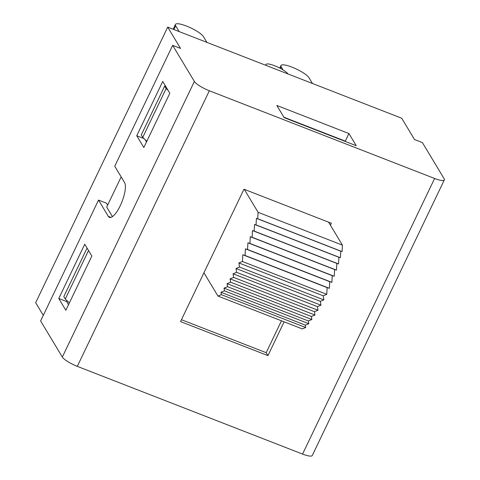 <?xml version="1.0" encoding="UTF-8"?>
<svg xmlns="http://www.w3.org/2000/svg" width="480" height="480" viewBox="0 0 480 480"><rect width="100%" height="100%" fill="white"/><g stroke="black" fill="none" stroke-linecap="round" stroke-linejoin="round"><path stroke-width="0.72" d="M43.284 315.384L35.664 302.724L167.712 27.12L401.706 118.236L414.522 139.536L422.388 142.596L444.102 178.686A13.824 3.084 -154.4 0 1 444.336 179.898A13.824 3.084 -154.4 0 1 434.61 178.476L302.562 454.074A13.824 3.084 25.6 0 0 312.288 455.496L444.336 179.898M167.712 27.12L180.528 48.42L172.662 45.354L194.376 81.444L62.328 357.048A13.824 3.084 25.6 0 0 77.304 366.366L209.346 90.762A13.824 3.084 -154.4 0 1 194.376 81.444M62.328 357.048L40.614 320.958L98.526 200.082L106.392 203.148L107.616 205.176M302.562 454.074L77.304 366.366M266.13 65.442A12.342 2.754 -154.4 0 1 265.992 64.482A12.342 2.754 -154.4 0 1 276.324 66.426A12.342 2.754 -154.4 0 1 287.97 73.95M87.06 248.076L63.816 296.592L65.28 299.034L69.378 302.916M168.096 90.396L166.134 88.536L142.74 137.364L146.838 141.246M166.134 88.536L164.67 86.094L141.276 134.922L142.74 137.364M164.67 86.094L165.768 86.526M88.53 250.512L65.28 299.034M112.572 216.516A17.898 5.598 111.3 0 1 111.96 215.814L106.704 207.078L121.164 176.898M283.914 117.234L345.294 141.132L345.546 141.558M284.166 117.654L276.828 105.462L348.93 133.536L356.268 145.728L284.166 117.654M348.93 133.536L345.294 141.132M312.45 83.478L308.97 77.7A15.678 3.498 -154.4 0 0 294.288 68.082A15.678 3.498 -154.4 0 0 280.962 65.526L279.75 68.046M283.02 69.888L281.22 66.894A15.678 3.498 -154.4 0 1 280.962 65.526M179.172 31.584L175.692 25.806A15.678 3.498 -154.4 0 1 175.428 24.432A15.678 3.498 -154.4 0 1 188.76 26.994A15.678 3.498 -154.4 0 1 203.442 36.606L206.916 42.39M67.032 300.696L66.624 301.554L68.52 304.704M145.074 139.572L146.502 141.948M209.346 90.762L434.61 178.476M98.526 200.082L108.306 216.342A19.254 6.024 -68.7 0 0 109.434 217.356A19.254 6.024 -68.7 0 0 121.164 203.706A19.254 6.024 -68.7 0 0 124.53 182.484L114.744 166.23L172.662 45.354M169.824 93.264L162.732 81.48L136.74 135.732L143.832 147.516L169.824 93.264M58.758 298.488L65.85 310.278L91.842 256.02L84.75 244.236L58.758 298.488L66.624 301.554M181.452 319.704L266.178 352.698L267.942 355.62L180.546 321.594L243.972 189.216L331.362 223.248L330.426 225.198M284.13 321.834L267.942 355.62M266.178 352.698L281.466 320.796M136.74 135.732L144.006 138.564M305.694 327.516L302.292 328.908L217.962 296.07L221.358 294.678L220.986 292.272L224.448 290.856L224.028 288.126L227.538 286.686L227.07 283.644L230.61 282.198L230.094 278.856L233.634 277.41L233.082 273.798L236.61 272.352L236.016 268.488L239.508 267.054L238.878 262.956L242.43 261.504L242.802 254.766L245.058 255.468L245.424 248.838L247.554 249.504L247.926 242.814L249.918 243.432L250.29 236.712L252.126 237.282L252.498 230.574L254.172 231.096L254.544 224.436L256.05 224.904L256.41 218.334L257.736 218.748L258.09 212.304L342.426 245.142L342.072 251.586L340.746 251.172L340.38 257.742L338.88 257.274L338.508 263.934L336.834 263.412L336.462 270.12L334.626 269.55L334.254 276.27L332.262 275.652L331.89 282.342L329.76 281.682L329.394 288.306L327.138 287.604L326.76 294.342L323.214 295.794L323.844 299.892L320.352 301.326L320.946 305.19L317.418 306.636L317.97 310.248L314.43 311.7L314.946 315.036L311.406 316.482L311.874 319.524L308.364 320.964L308.784 323.694L305.322 325.11L305.694 327.516L221.358 294.678M328.608 222.174L342.426 245.142M244.272 189.336L258.09 212.304M203.94 272.766L217.962 296.07M242.802 254.766L327.138 287.604M242.43 261.504L326.76 294.342M245.058 255.468L329.394 288.306M245.424 248.838L329.76 281.682M247.554 249.504L331.89 282.342M247.926 242.814L332.262 275.652M249.918 243.432L334.254 276.27M250.29 236.712L334.626 269.55M252.126 237.282L336.462 270.12M252.498 230.574L336.834 263.412M254.172 231.096L338.508 263.934M254.544 224.436L338.88 257.274M256.05 224.904L340.38 257.742M256.41 218.334L340.746 251.172M257.736 218.748L342.072 251.586M220.986 292.272L305.322 325.11M224.448 290.856L308.784 323.694M224.028 288.126L308.364 320.964M227.538 286.686L311.874 319.524M227.07 283.644L311.406 316.482M230.61 282.198L314.946 315.036M230.094 278.856L314.43 311.7M233.634 277.41L317.97 310.248M233.082 273.798L317.418 306.636M236.61 272.352L320.946 305.19M236.016 268.488L320.352 301.326M239.508 267.054L323.844 299.892M238.878 262.956L323.214 295.794M280.488 68.43L281.22 66.894M173.904 29.532L175.692 25.806M108.306 216.342L110.946 217.368M265.992 64.482L265.626 65.244M175.428 24.432L173.13 29.232"/></g></svg>
